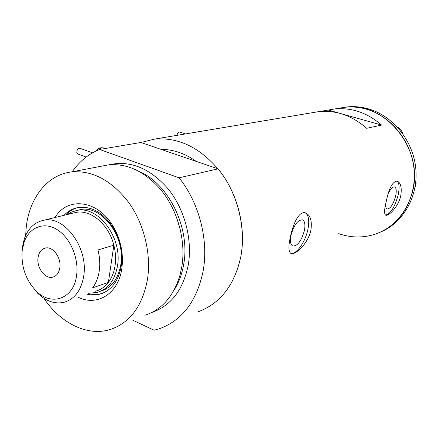 <?xml version="1.0" encoding="UTF-8"?>
<svg xmlns="http://www.w3.org/2000/svg" width="438" height="438" viewBox="0 0 438 438"><rect width="100%" height="100%" fill="white"/><g stroke="black" fill="none" stroke-linecap="round" stroke-linejoin="round"><path stroke-width="0.66" d="M304.405 230.487C305.45 224.749 304.832 221.212 302.548 219.887C297.752 219.805 293.876 225.028 290.914 235.551C289.912 241.228 290.52 244.716 292.743 246.019C297.572 246.129 301.454 240.949 304.405 230.487M385.56 204.727C385.582 207.13 386.108 208.559 387.126 209.003C390.373 208.816 393.198 204.557 395.602 196.224C396.691 191.012 396.379 187.902 394.66 186.9C392.793 186.539 390.718 188.658 388.429 193.262M400.688 196.125C402.013 187.924 400.88 182.914 397.288 181.086C392.541 181.452 388.856 188.291 386.234 201.611C384.246 209.501 384.071 214.023 385.719 215.189C388.413 216.575 398.268 206.944 400.688 196.125M385.506 215.08C390.461 214.018 394.654 207.42 398.087 195.293C399.741 187.491 399.325 182.717 396.839 180.965M310.881 230.213C312.179 221.179 310.526 215.463 305.916 213.06C299.247 209.835 292.677 224.404 290.153 238.08C288.303 246.725 288.543 251.834 290.887 253.405C294.867 255.715 308.248 243.605 310.881 230.213M290.679 253.295C296.285 254.927 305.505 241.864 307.947 229.156C309.556 220.462 308.659 215.025 305.253 212.846M218.069 168.838C237.429 192.238 246.534 227.453 240.791 256.816C234.429 285.51 220.018 303.901 197.571 311.987C220.018 303.901 234.429 285.51 240.791 256.816C246.052 228.756 238.223 195.715 220.73 172.254C201.354 148.197 179.372 137.138 154.784 139.065L140.866 142.481L161.069 149.38C173.152 149.363 184.88 153.366 196.251 161.392C184.88 153.366 173.152 149.363 161.069 149.38L218.069 168.838L179.06 177.812C199.186 202.717 208.844 240.117 203.128 271.111C196.755 301.382 182.066 320.627 159.06 328.845L154.099 330.225L132.818 320.233M412.519 191.63C406.738 212.89 394.441 227.026 375.629 234.034C399.494 225.942 416.319 199.356 414.151 170.634C412.103 141.917 391.183 115.824 365.757 109.007C358.563 107.058 351.407 106.505 344.284 107.348C383.989 100.505 424.378 148.477 412.519 191.63M339.231 108.191L346.255 107.02C353.362 106.177 360.501 106.73 367.674 108.662C392.453 115.314 413.018 140.259 415.761 168.187C418.597 196.12 403.349 222.712 380.551 232.058M313.077 112.571L318.284 111.701C335.82 109.889 351.955 115.429 366.699 128.312L381.608 125.076C367.197 112.599 351.391 107.25 334.189 109.04L319.099 111.608M328.281 110.069L381.608 125.076M398.126 127.869L398.531 127.776L401.498 130.836L403.064 134.094M397.759 127.463L398.531 127.776M401.498 130.836L400.765 131.011M415.613 183.533L416.1 183.358L415.01 187.519M415.876 180.96L416.1 183.358M338.716 233.64C351.057 237.96 363.365 238.091 375.629 234.034M55.024 217.516C67.414 196.344 97.926 199.843 113.157 226.386C119.897 237.987 122.963 250.372 122.35 263.545L121.824 268.576C118.441 293.69 97.247 306.688 78.265 297.293M87.063 294.188C91.416 295.261 95.654 295.261 99.776 294.199C111.29 290.69 118.446 281.333 121.233 266.123L121.709 261.574C122.257 249.655 119.486 238.442 113.387 227.946C103.505 212.786 91.821 205.975 78.331 207.513C72.845 208.472 68.087 211.072 64.068 215.31M100.702 291.193C111.487 287.826 118.183 279.011 120.784 264.76C125.87 236.942 101.567 204.661 80.296 209.627L77.214 210.371M77.488 207.667C72.987 208.931 69.04 211.351 65.656 214.927M144.896 315.278C162.071 309.622 173.809 296.072 180.122 274.626L181.704 267.333C186.544 240.194 177.001 207.344 158.457 187.059C142.711 170.382 125.799 163.029 107.71 164.995L102.432 166.007M176.853 218.234L180.314 229.912M43.893 298.278C60.395 323.107 87.288 336.663 110.179 329.524C129.889 322.888 142.306 306.299 147.425 279.745C151.488 254.171 144.124 223.862 128.597 202.318C111.416 180.199 92.281 170.086 71.197 171.981C47.282 174.85 29.466 197.905 26.269 226.895L25.645 235.458M140.866 142.481L99.579 149.457C88.569 153.946 79.437 161.392 72.193 171.789M99.579 149.457L179.06 177.812M88.613 293.646C92.96 294.708 97.192 294.714 101.315 293.646L102.547 293.29M22.207 250.503C20.991 266.184 25.557 279.592 35.905 290.733C51.12 306.786 73.918 299.05 76.606 275.294C79.064 257.998 69.927 237.117 56.65 229.32C43.406 221.354 28.941 227.607 23.975 242.537L22.207 250.503M21.911 254.943L22.245 247.996L24.232 239.028C28.032 228.412 34.547 222.154 43.778 220.259C64.485 215.381 88.503 248.001 83.735 275.896C81.265 290.312 74.712 299.11 64.074 302.291C54.87 304.295 46.061 301.273 37.652 293.241L30.304 283.884M59.842 267.651C61.457 257.708 52.878 246.107 45.448 248.012C41.342 249.063 38.873 252.299 38.04 257.714C36.491 267.684 45.13 279.291 52.669 277.188C56.595 276.099 58.988 272.918 59.842 267.651M95.533 291.204C100.576 289.874 104.863 286.934 108.394 282.379C111.832 277.823 114.061 272.239 115.074 265.631C116.026 258.989 115.616 252.179 113.847 245.203C108.799 224.508 90.896 209.375 76.031 212.397L73.053 213.12M92.588 287.859L108.394 282.379L113.847 245.203L97.959 249.967C99.771 257.09 100.203 264.037 99.267 270.81C98.265 277.55 96.037 283.233 92.588 287.859M67.195 214.549L71.832 211.926L76.902 210.448C98.2 205.471 122.574 237.911 117.493 265.844C114.871 280.26 108.098 289.118 97.187 292.42L90.086 293.126M197.62 131.898L198.091 131.515L200.763 131.373M198.091 131.515L198.71 131.718M177.04 135.342C177.368 133.114 178.189 131.997 179.509 131.986L185.482 133.929M77.849 154.045L76.809 152.594C76.907 149.741 77.948 148.307 79.946 148.285L92.544 152.835M95.413 151.313L96.803 149.829M95.451 151.291L98.807 148.093L101.583 147.732L106.648 148.263M98.807 148.093L101.654 149.106M176.903 218.37L180.281 229.769M108.591 164.891C129.785 159.98 149.593 167.924 168.017 188.723C184.595 209.074 192.654 239.383 188.263 264.957C183.155 289.901 171.072 305.719 152.008 312.404M173.941 290.323C178.715 282.926 181.951 274.336 183.653 264.547C190.601 228.236 168.646 183.489 138.791 171.318M305.472 212.906L305.916 213.06M154.784 139.065L318.284 111.701M334.189 109.04L344.284 107.348M113.387 227.946L113.157 226.386M121.709 261.574L122.35 263.545M71.197 171.981L107.71 164.995M101.315 293.646L99.776 294.199M35.905 290.733L37.652 293.241M76.902 210.448L80.296 209.627M43.778 220.259L76.031 212.397M53.874 276.805L52.669 277.188M23.975 242.537L24.232 239.028M77.761 154.012L86.138 157.078"/></g></svg>
